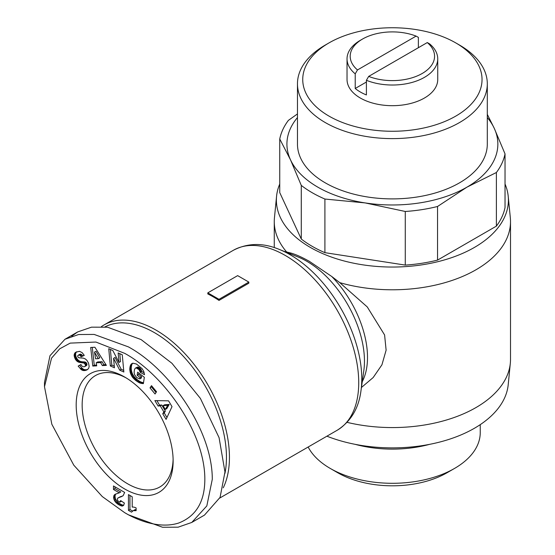 <?xml version="1.0" encoding="UTF-8"?>
<svg xmlns="http://www.w3.org/2000/svg" width="555" height="555" viewBox="0 0 555 555"><rect width="100%" height="100%" fill="white"/><g stroke="black" fill="none" stroke-linecap="round" stroke-linejoin="round"><path stroke-width="0.83" d="M128.385 514.804L124.66 512.654L102.307 496.586L73.801 465.194L51.837 424.249L44.49 386.717L51.539 358.142L59.711 348.824L70.201 343.115L95.904 342.046L124.66 353.341C163.558 374.278 206.037 433.434 204.809 481.081C204.309 502.518 195.568 516.511 178.585 523.06C159.049 529.31 136.447 519.723 124.66 512.654L128.392 514.804L162.525 527.25L178.127 527.181L191.787 522.435L206.828 505.917L212.287 479.284C212.405 429.39 168.762 368.666 128.392 346.882L94.17 334.429L78.63 334.519L64.99 339.251L77.665 331.932L91.499 327.166L107.524 327.2L141.067 339.563L171.946 363.289L200.39 398.407L219.072 437.659L224.962 471.965L220.078 497.37L204.469 515.116L191.787 522.435M44.49 386.717L44.49 382.409L49.978 355.713L64.99 339.251M101.392 326.638A103.882 59.975 60 0 1 104.042 324.946A103.882 59.975 60 0 1 155.983 330.093A103.882 59.975 60 0 1 229.437 457.327A103.882 59.975 60 0 1 223.263 487.803M213.404 296.939A103.882 59.975 -120 0 0 207.813 293.956L207.813 292.853L218.996 299.311L218.996 300.415A103.882 59.975 -120 0 0 213.404 296.939M104.964 326.895A101.773 58.761 60 0 1 182.907 355.831A101.773 58.761 60 0 1 226.454 457.327A101.773 58.761 60 0 1 224.955 473.353M362.262 381.653A79.101 45.67 -120 0 0 331.744 276.487L309.426 261.377C302.433 257.437 296.425 254.71 291.41 253.198L286.637 251.977A118.125 68.196 -0 0 1 274.267 221.591A118.125 68.196 -0 0 1 274.454 217.733L276.563 196.276A116.016 66.982 180 0 1 279.748 184.031M505.029 184.031A116.016 66.982 180 0 1 508.213 196.276A116.016 66.982 180 0 1 474.421 247.426A116.016 66.982 180 0 1 344.974 261.197A116.016 66.982 180 0 1 276.563 196.276M331.744 276.487L339.764 282.648A118.125 68.196 -0 0 0 475.912 269.813A118.125 68.196 -0 0 0 510.51 221.591A118.125 68.196 -0 0 0 510.322 217.733L508.213 196.276M347.076 422.355A118.125 68.196 -0 0 0 475.912 407.599A118.125 68.196 -0 0 0 510.322 363.234A118.125 68.196 -0 0 0 510.51 359.376L510.51 221.591M326.902 436.188A116.016 66.982 0 0 0 474.421 428.266A116.016 66.982 0 0 0 508.213 384.691L510.322 363.234M487.304 114.358L494.262 128.33L505.029 153.888L505.029 207.508A113.373 65.455 180 0 1 496.385 226.135L437.541 260.108A113.373 65.455 180 0 1 405.275 265.096L405.275 211.476L365.093 202.908A105.464 60.89 180 0 1 317.814 187.146A105.464 60.89 180 0 1 290.515 159.854L279.748 139A113.373 65.455 180 0 1 288.392 120.373L297.466 113.928M496.385 226.135L496.385 172.515L466.963 187.146A105.464 60.89 180 0 1 365.093 202.908L324.904 199.044A113.373 65.455 180 0 1 312.215 192.724A113.373 65.455 180 0 1 301.282 185.405L290.515 159.854A105.464 60.89 180 0 1 297.466 117.549M487.304 83.812L487.304 144.092A94.919 54.799 180 0 1 428.71 194.722A94.919 54.799 180 0 1 325.272 182.845A94.919 54.799 180 0 1 297.466 144.092L297.466 83.812A94.919 54.799 180 0 1 325.265 45.066L328.997 42.908A89.646 51.754 180 0 1 455.773 42.908L459.505 45.059A94.919 54.799 180 0 1 459.505 45.066A94.919 54.799 180 0 1 487.304 83.812A94.919 54.799 180 0 1 428.71 134.442A94.919 54.799 180 0 1 325.272 122.565A94.919 54.799 180 0 1 297.466 83.812M173.132 460.983A68.549 39.578 60 0 1 124.66 488.969A68.549 39.578 60 0 1 76.188 405.011A68.549 39.578 60 0 1 124.66 377.025A68.549 39.578 60 0 1 173.132 460.983M126.179 377.927A64.331 37.143 -120 0 0 95.474 375.562A64.331 37.143 -120 0 0 82.154 405.011A64.331 37.143 -120 0 0 110.237 469.759A64.331 37.143 -120 0 0 159.812 486.992A64.331 37.143 -120 0 0 173.111 459.221M455.773 42.908A89.646 51.754 180 0 1 455.78 42.908A89.646 51.754 180 0 1 455.773 116.106A89.646 51.754 180 0 1 328.997 116.106A89.646 51.754 180 0 1 328.997 42.908M427.281 42.569L368.68 76.403A42.187 24.358 180 0 0 422.216 73.475A42.187 24.358 180 0 0 427.281 42.569L429.556 43.838A45.35 26.182 180 0 1 437.735 58.837L437.735 79.504A45.35 26.182 180 0 1 409.743 103.695A45.35 26.182 180 0 1 360.32 98.02A45.35 26.182 180 0 1 347.035 79.504L347.035 58.837A45.35 26.182 180 0 1 360.32 40.328L362.554 39.037A42.187 24.358 180 0 1 416.097 36.11L418.373 37.379L418.373 47.716M437.735 58.837A45.35 26.182 180 0 1 413.343 82.057A45.35 26.182 180 0 1 366.404 80.302L366.404 94.94A45.35 26.182 180 0 1 360.32 91.991A45.35 26.182 180 0 1 355.221 88.481L355.221 73.843A45.35 26.182 180 0 1 347.035 58.837M308.157 447.011A87.863 50.727 0 0 0 330.26 468.441L330.26 468.441A87.863 50.727 0 0 0 454.517 468.441A87.863 50.727 0 0 0 480.248 432.567L480.248 424.637M337.717 472.742A77.318 44.636 0 0 0 337.717 472.749L330.26 468.441L337.717 472.742A77.318 44.636 0 0 0 447.059 472.742L454.517 468.441M207.813 292.853L237.644 275.627L248.827 282.086L248.827 283.196L218.996 300.415M248.827 282.086L218.996 299.311M361.354 387.563L373.182 377.532L381.937 364.802L386.12 350.163L384.594 334.956L367.271 306.95L339.764 282.648M284.826 251.651L286.637 251.977M405.275 265.096L324.904 252.664A113.373 65.455 0 0 1 301.282 239.025L279.748 192.62L279.748 139M71.748 336.205L77.665 331.932M301.282 239.025L301.282 185.405M324.904 199.044L324.904 252.664M437.541 260.108L437.541 206.481A113.373 65.455 180 0 1 405.275 211.476M487.304 117.549A105.464 60.89 180 0 1 494.262 128.33A105.464 60.89 180 0 1 466.963 187.146L437.541 206.481M505.029 153.888A113.373 65.455 180 0 1 496.385 172.515M94.905 347.257L106.394 365.377L102.349 365.579L100.601 362.575L96.216 362.79L96.73 365.856L92.782 366.05L90.694 347.465L94.905 347.257M136.447 364.024L142.045 368.603L143.752 371.448L144.522 374.708L140.214 372.301L139.041 369.644L136.114 367.889L135.233 368.236L134.421 369.79L134.109 372.419L134.504 374.625L136.71 377.594L139.853 378.892L140.061 377.483L137.161 375.27L137.64 372.169L144.342 377.289L143.37 383.644L139.687 382.943L135.337 380.168L132.34 377.005L130.508 373.487L129.752 369.019L130.696 364.871L132.916 363.192L136.447 364.024M172.015 406.648L166.091 419.386L162.754 413.801L163.857 411.907L160.235 405.844L158.119 406.038L154.866 400.592L168.54 400.835L172.015 406.648M151.501 385.656L156.531 391.754L155.06 393.994L150.03 387.896L151.501 385.656M112.825 350.538L119.02 362.464L118.146 352.925L122.267 354.77L123.848 372.01L119.727 370.164L113.574 358.329L114.441 367.792L110.327 365.953L108.745 348.713L112.825 350.538M75.737 352.258L79.483 351.315L82.112 352.598L84.263 355.36L81.197 356.816L79.774 355.242L78.588 355.04L77.672 355.831L77.866 356.934L78.97 357.802L83.305 358.121L85.373 358.974L86.982 360.459L88.536 363.143L89.168 366.446L88.668 368.367L87.031 369.88L84.984 370.539L83.174 370.518L81.536 369.824L78.158 366.106L80.995 364.51C81.765 366.349 82.972 367.063 84.617 366.64L85.415 365.877L85.449 364.899L84.214 363.13L78.574 362.151L76.992 361.215L75.314 359.217L74.141 355.047L74.668 353.313L75.737 352.258M117.736 500.742L119.713 502.157L120.657 500.582L124.396 503.094L123.592 505.459L121.927 506.07L117.951 504.266L115.149 501.699L113.803 498.931L113.907 495.573L115.26 494.241L119.297 492.833L113.484 489.475L113.484 485.965L124.66 492.417L123.113 495.726L117.75 498.147L117.285 499.264L117.736 500.742M132.222 496.781L132.222 507.117A10.566 6.098 60 0 1 136.135 507.998L136.135 510.656L133.186 510.662L131.528 512.154L128.448 510.378L128.448 494.602L132.222 496.781M102.349 365.579L103.841 364.711L105.908 364.614M92.276 347.381L94.274 365.183L92.782 366.05M94.274 365.183L96.598 365.072M100.601 362.575L102.092 361.714L97.708 361.929L96.216 362.79M102.092 361.714L103.841 364.711M132.485 363.31L131.48 363.893M132.596 363.282L131.355 363.997M132.756 363.234L131.008 364.399M132.499 363.539L130.696 364.871M132.187 364.011L130.425 365.405M131.917 364.538L130.203 366.009M131.695 365.148L131.514 365.814L130.023 366.675M131.514 365.814L131.375 366.55L129.884 367.41M131.375 366.55L129.87 367.472M131.362 366.612L131.285 367.382L129.794 368.242M131.285 367.382L131.244 368.159L129.752 369.019M131.244 368.159L131.257 368.936L129.766 369.796M131.257 368.936L131.334 369.727L129.842 370.587M131.334 369.727L131.452 370.525L129.96 371.385M131.452 370.525L131.625 371.337L130.134 372.197M131.625 371.337L131.729 371.746L130.238 372.606M131.729 371.746L132 372.627L130.508 373.487M132 372.627L132.326 373.473L130.834 374.334M132.326 373.473L132.707 374.292L131.216 375.152M132.707 374.292L133.151 375.104L131.66 375.964M133.151 375.104L133.651 375.888L132.159 376.748M133.651 375.888L132.34 377.005M133.831 376.144L134.324 376.796L132.832 377.657M134.324 376.796L134.872 377.442L133.38 378.302M134.872 377.442L135.475 378.066L133.984 378.926M135.475 378.066L136.128 378.69L134.636 379.551M136.128 378.69L136.828 379.308L135.337 380.168M136.828 379.308L137.591 379.904L136.1 380.765M137.591 379.904L136.377 380.98M137.869 380.119L138.597 380.64L137.106 381.5M138.597 380.64L139.291 381.098L137.8 381.958M139.291 381.098L139.957 381.486L138.466 382.346M139.957 381.486L140.581 381.819L139.09 382.679M140.581 381.819L141.178 382.076L139.687 382.943M141.178 382.076L141.622 382.242L140.131 383.103M141.622 382.242L142.198 382.416L140.706 383.276M142.198 382.416L142.815 382.562L141.324 383.429M142.815 382.562L143.468 382.666L141.976 383.533M143.447 383.151L142.656 383.609M138.854 373.099L138.653 374.41L137.161 375.27M138.653 374.41L141.553 376.623L140.061 377.483M141.553 376.623L141.345 378.031L139.853 378.892M136.114 367.889L137.605 367.028L135.6 368M137.605 367.028L138.195 367.105L136.703 367.972M138.195 367.105L138.826 367.375L137.335 368.236M138.826 367.375L139.52 367.826L138.029 368.687M139.52 367.826L139.909 368.138L138.417 368.999M139.909 368.138L140.533 368.784L139.041 369.644M140.533 368.784L141.032 369.484L139.541 370.345M141.032 369.484L139.687 370.601M141.178 369.741L141.518 370.567L140.026 371.427M141.518 370.567L141.705 371.441L140.214 372.301M141.705 371.441L144.189 372.828M162.754 413.801L164.245 412.941L166.965 417.499M156.892 400.627L159.611 405.178L158.119 406.038M159.611 405.178L161.727 404.983L160.235 405.844M161.727 404.983L165.348 411.047L163.857 411.907M165.348 411.047L164.245 412.941M152.021 386.28L150.03 387.896M151.522 387.036L156.038 392.51M119.783 353.66L120.511 361.603L119.02 362.464M110.383 349.449L111.819 365.086L110.327 365.953M111.819 365.086L114.295 366.196M119.727 370.164L121.219 369.304L115.065 357.462L113.574 358.329M121.219 369.304L123.703 370.414M76.652 351.801L75.3 352.578M76.757 351.752L74.946 352.925M76.437 352.064L74.668 353.313M76.16 352.453L74.446 353.743M75.938 352.883L74.245 354.374M75.737 353.514L75.633 354.187L74.141 355.047M75.633 354.187L75.647 354.909L74.155 355.769M75.647 354.909L74.183 356.046M75.674 355.186L75.827 356.026L74.335 356.886M75.827 356.026L76.084 356.872L74.592 357.732M76.084 356.872L76.451 357.711L74.96 358.572M76.451 357.711L76.805 358.357L75.314 359.217M76.805 358.357L77.318 359.12L75.827 359.98M77.318 359.12L77.873 359.786L76.382 360.646M77.873 359.786L78.484 360.348L76.992 361.215M78.484 360.348L79.143 360.826L77.651 361.687M79.143 360.826L79.531 361.048L78.04 361.909M79.531 361.048L80.066 361.291L78.574 362.151M80.066 361.291L80.655 361.492L79.164 362.353M80.655 361.492L81.28 361.645L79.788 362.505M81.28 361.645L81.96 361.763L80.468 362.623M81.96 361.763L82.674 361.832L81.183 362.692M82.674 361.832L83.965 361.874L82.473 362.734M83.965 361.874L84.7 361.943L83.208 362.803M84.7 361.943L85.269 362.075L83.777 362.935M85.269 362.075L85.706 362.269L84.214 363.13M85.706 362.269L86.205 362.679L84.714 363.539M86.205 362.679L86.753 363.483L85.262 364.351M86.753 363.483L86.941 364.031L85.449 364.899M86.941 364.031L86.962 364.815L85.47 365.676M86.962 364.815L85.415 365.877M86.906 365.017L85.123 366.335M86.615 365.474L84.617 366.64M79.649 365.245L81.772 367.903L80.281 368.763M81.772 367.903L82.39 368.464L80.898 369.332M82.39 368.464L83.028 368.964L81.536 369.824M83.028 368.964L83.597 369.297L82.105 370.157M83.597 369.297L84.117 369.505L82.626 370.372M84.117 369.505L84.665 369.658L83.174 370.518M84.665 369.658L85.248 369.741L83.756 370.601M85.248 369.741L85.845 369.741L84.353 370.601M85.845 369.741L86.476 369.679L84.984 370.539M86.476 369.679L85.643 370.4M87.135 369.54L86.316 370.185M87.898 369.304L86.462 370.129M78.588 355.04L80.08 354.18L78.366 355.096M80.08 354.18L80.683 354.166L79.192 355.027M80.683 354.166L81.266 354.381L79.774 355.242M81.266 354.381L80.01 355.408M81.502 354.548L82.091 355.124L80.6 355.984M82.091 355.124L82.688 355.956L81.197 356.816M82.688 355.956L84.187 355.242M123.092 495.747L118.27 497.8M120.428 496.649L118.936 497.509M122.058 496.156L120.567 497.016M122.842 495.851L121.351 496.711M114.975 486.825L114.975 488.615L113.484 489.475M114.975 488.615L120.789 491.973L119.297 492.833M115.371 494.193L114.698 494.581M115.96 493.936L114.281 494.97M115.773 494.11L113.907 495.573M115.398 494.713L115.149 495.49L113.657 496.35M115.149 495.49L115.065 496.413L113.574 497.273M115.065 496.413L115.093 497.016L113.602 497.877M115.093 497.016L115.294 498.071L113.803 498.931M115.294 498.071L115.683 499.174L114.191 500.034M115.683 499.174L116.002 499.819L114.51 500.679M116.002 499.819L116.64 500.832L115.149 501.699M116.64 500.832L117.403 501.755L115.912 502.615M117.403 501.755L117.799 502.15L116.307 503.01M117.799 502.15L118.562 502.788L117.07 503.656M118.562 502.788L119.443 503.406L117.951 504.266M119.443 503.406L120.47 504.044L118.978 504.904M120.47 504.044L120.976 504.322L119.485 505.182M120.976 504.322L121.927 504.793L120.435 505.654M121.927 504.793L122.738 505.078L121.247 505.938M122.738 505.078L123.418 505.21L121.927 506.07M123.682 505.307L122.35 506.07M121.337 501.033L120.421 501.567M121.552 501.179L120.046 502.06M129.939 495.462L129.939 509.518L128.448 510.378M129.939 509.518L132.52 511.002M133.186 510.662L132.555 510.975M134.678 509.802L133.679 510.517M135.17 509.65L135.878 509.601L134.386 510.461M136.135 509.962L135.198 510.496M98.332 358.648L99.824 357.788L96.008 351.253L94.517 352.113L95.592 358.787L98.332 358.648L94.517 352.113M169.199 404.442L164.537 404.796L163.045 405.656L165.314 409.444L167.707 405.303L169.199 404.442L166.805 408.584L165.314 409.444M355.138 444.333A87.863 50.727 0 0 0 429.639 444.333M167.707 405.303L163.045 405.656M355.221 73.843L357.489 69.944A42.187 24.358 180 0 1 362.554 39.037M368.68 76.403L366.404 80.302M357.489 69.944L416.097 36.11M366.404 82.022L355.221 88.481M360.965 390.817A101.412 58.553 -120 0 0 290.064 254.696A101.412 58.553 -120 0 0 279.338 249.438C262.959 242.604 247.613 242.896 233.322 250.305A103.882 59.975 -120 0 1 285.263 255.453A103.882 59.975 -120 0 1 353.133 346.993A103.882 59.975 -120 0 1 337.211 430.243C350.774 421.564 358.696 408.425 360.965 390.817L363.809 370.733A81.564 47.092 -120 0 0 306.783 261.252A81.564 47.092 -120 0 0 298.16 257.021L279.338 249.438M291.41 253.198A79.101 45.67 -120 0 0 287.934 252.9M83.437 361.86L81.946 362.72M83.09 368.999L81.599 369.859M121.337 496.371L119.845 497.231M104.042 324.946L233.322 250.305M219.773 498.036L337.211 430.243M274.267 247.599L274.267 221.591M455.78 42.908L459.505 45.066"/></g></svg>
